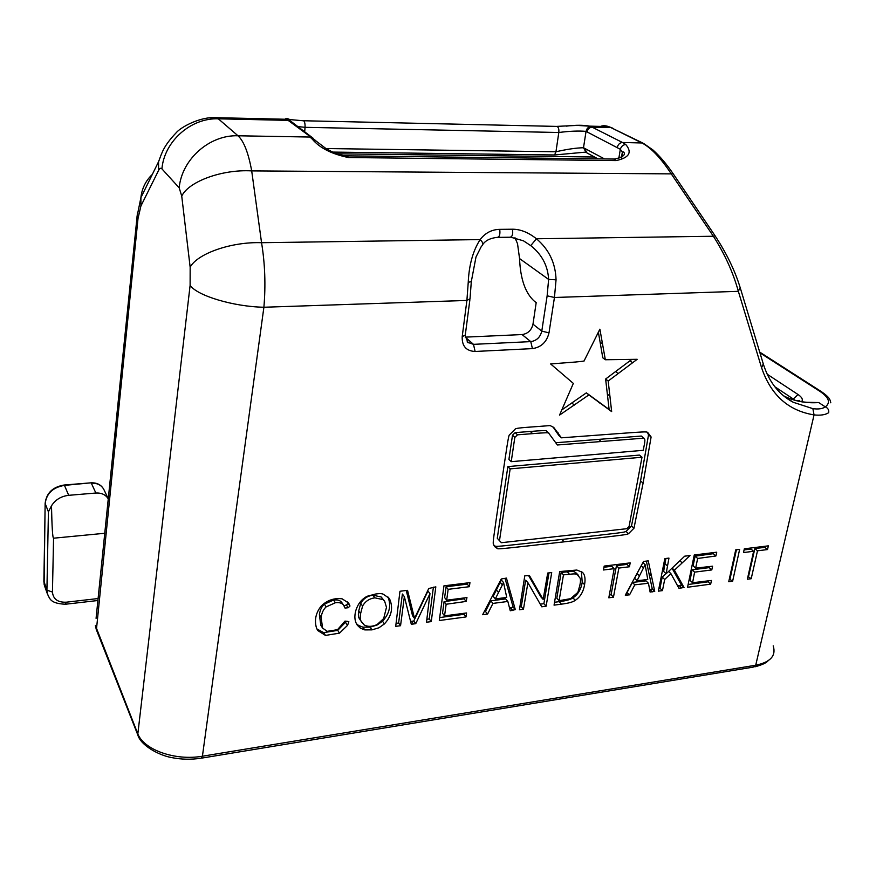 <?xml version="1.0" encoding="UTF-8"?>
<svg xmlns="http://www.w3.org/2000/svg" width="876" height="876" viewBox="0 0 876 876"><rect width="100%" height="100%" fill="white"/><g stroke="black" fill="none" stroke-linecap="round" stroke-linejoin="round"><path stroke-width="1.31" d="M710.666 584.15L687.561 587.248L694.252 554.979L716.721 552.208L715.922 555.975L697.657 558.472L695.643 568.141L712.582 566.192L711.783 569.926L694.591 572.137L692.598 582.748L711.465 580.46L710.666 584.15L708.115 581.828L688.142 584.489M708.323 580.832L708.115 581.828M692.598 582.748L690.069 580.405L692.04 569.827L694.591 572.137M711.783 569.926L709.21 567.626L692.04 569.827M709.44 566.553L709.21 567.626M695.643 568.141L693.091 565.83L695.095 556.172L697.657 558.472M715.922 555.975L713.327 553.698L695.095 556.172M713.568 552.603L713.327 553.698M559.107 600.673L570.561 598.68L577.864 592.362L579.868 585.267C580.657 581.609 580.689 579.167 579.945 577.93L577.328 574.645C576.66 573.813 574.043 573.692 569.499 574.284L563.465 574.875L559.107 600.673L556.818 598.177L561.155 572.433L563.465 574.875M576.518 573.342L574.995 572.214C574.317 571.393 571.71 571.272 567.177 571.853L561.155 572.433M554.059 605.141L559.698 571.568L576.824 570.035L582.387 572.28C584.894 574.59 585.617 578.718 584.566 584.664C583.394 591.815 580.284 597.038 575.236 600.345C573.079 602.009 568.469 603.279 561.417 604.155L554.059 605.141M581.357 571.491L582.222 582.222C581.062 589.362 577.963 594.574 572.937 597.859C570.769 599.523 566.17 600.794 559.129 601.659L554.541 602.272M400.551 625.716L395.711 626.362L399.96 591.256L407.548 590.325L414.523 618.434L428.758 588.497L435.821 586.843L431.244 621.599L426.502 622.234L429.974 593.61L415.739 623.679L411.304 624.27L404.362 596.644L400.551 625.716L398.613 623.022L396.072 623.362M404.362 596.644L402.391 594.016L398.613 623.022M415.739 623.679L413.768 621.007L410.581 621.423M429.974 593.61L427.959 591.015L413.768 621.007M431.244 621.599L429.24 618.949L426.864 619.266M433.401 587.139L429.24 618.949M406.234 590.479L412.552 615.773L414.534 618.445M608.185 381.038L611.656 411.556L588.88 394.912L559.545 415.104L573.331 383.403L550.621 363.945L567.32 362.653C580.076 361.755 585.726 361.054 584.27 360.551L599.885 329.168L605.338 359.751L637.191 359.302L608.185 381.038L605.623 379.023L609.116 409.475L586.362 392.853L561.615 410.067M631.738 359.456L605.623 379.023M598.363 332.048L602.787 357.802M588.88 394.912L586.362 392.853M384.663 601.232L383.064 599.622L374.862 597.837C369.365 598.582 365.27 601.319 362.587 606.05L360.573 613.726C359.959 617.46 360.178 619.989 361.208 621.292L364.098 624.895C367.723 626.942 372.07 626.833 377.129 624.555L383.688 618.544L386.48 607.331L384.663 601.232L381.148 596.972L372.968 595.187C367.482 595.921 363.398 598.647 360.715 603.367L358.711 611.021C358.109 614.755 358.328 617.273 359.357 618.576L361.854 622.42M387.969 597.016L388.024 597.125C391.342 605.579 389.502 613.605 382.516 621.226L376.998 625.081L370.077 627.15L362.916 627.161L358.558 625.442L356.368 623.624M389.951 599.775C393.28 608.24 391.43 616.288 384.422 623.92L378.892 627.796L371.95 629.877L364.766 629.899L360.408 628.169L357.298 625.201C354.627 621.15 354.167 616.124 355.941 610.134C358.021 603.739 361.744 599.118 367.132 596.271L375.541 594.038C379.56 593.391 382.188 593.49 383.436 594.322L388.878 598.034L389.951 599.775L388.024 597.125M523.454 609.247L519.435 609.784L524.79 575.828L529.4 575.521L543.153 599.436L547.719 573.046L551.716 572.554L546.142 606.203L541.762 606.794L527.91 582.671L523.454 609.247L521.253 606.696L519.895 606.882M527.91 582.671L525.677 580.186L521.253 606.696M546.142 606.203L543.886 603.684L540.262 604.166M548.967 572.893L543.886 603.684M543.153 599.436L540.897 596.928L528.611 575.576M662.453 590.61L658.369 591.158L664.829 558.603L668.957 558.1L666.121 573.758L684.714 556.161L689.992 555.548L674.41 570.232L684.025 587.522L678.933 588.245L670.863 573.572L664.687 579.474L662.453 590.61L659.989 588.234L658.916 588.376M664.687 579.474L662.201 577.109L659.989 588.234M670.863 573.572L668.651 571.502M665.913 573.561L662.201 577.109M684.025 587.522L681.517 585.168L677.433 585.869M672.078 568.272L681.517 585.168M674.41 570.232L672.188 568.163M665.902 558.472L663.625 571.404L666.11 573.758M732.632 581.215L728.733 581.73L735.72 549.865L739.64 549.383L732.632 581.215L729.336 579.003M736.431 549.778L730.037 578.916M613.463 597.18L608.809 597.804L614.175 568.655L603.476 569.991L604.188 566.082L630.183 562.874L629.45 566.761L618.861 568.075L613.463 597.18L611.087 594.749L609.335 594.979M618.861 568.075L616.441 565.699L611.087 594.749M629.45 566.761L627.008 564.396L616.441 565.699M627.227 563.246L627.008 564.396M614.175 568.655L611.766 566.279L603.98 567.243M465.999 616.945L439.303 620.515L443.946 585.836L469.952 582.628L469.372 586.69L448.151 589.34L446.683 600.18L466.963 597.585L466.141 601.429L446.136 604.254L444.559 615.872L466.569 612.959L465.999 616.945L463.919 614.328L439.697 617.558M464.072 613.288L463.919 614.328M444.559 615.872L442.522 613.244L444.077 601.648L446.136 604.254M466.141 601.429L464.05 598.845L444.077 601.648M464.247 597.936L464.05 598.845M446.683 600.18L444.625 597.585L446.081 586.767L448.151 589.34M469.372 586.69L467.258 584.139L446.081 586.767M467.434 582.945L467.258 584.139M501.433 542.693L626.734 528.699L629.077 526.553L641.988 457.228L510.15 468.868L499.484 540.689L501.433 542.693M499.484 540.689L497.272 538.258L507.861 466.59L510.15 468.868M641.988 457.228L639.425 455.082L507.861 466.59M511.223 461.663L643.269 450.308L644.21 445.271C644.977 441.548 645.075 439.511 644.517 439.183L643.882 438.153L557.366 444.986L548.759 433.226C549.591 432.514 544.226 432.656 532.652 433.642L517.53 434.814L514.825 437.387L511.223 461.663L508.923 459.407L512.504 435.186L514.825 437.387M517.53 434.814L515.197 432.613L512.504 435.186M546.766 431.43L546.361 431.058C547.193 430.346 541.839 430.488 530.287 431.463L515.197 432.613M643.882 438.153L641.309 436.051L555.833 442.73M647.397 432.251L648.514 434.89L640.553 480.946L631.497 525.928L626.033 531.414C624.139 532.422 622.924 532.586 561.823 539.463C504.499 545.912 496.32 546.755 495.411 546.23L493.878 545.354M633.972 528.228L628.497 533.714C626.592 534.732 625.376 534.897 564.166 541.839C506.722 548.354 498.51 549.208 497.612 548.683L495.104 546.974L493.396 544.27C492.849 542.496 493.111 540.372 500.404 490.549C507.237 443.88 508.398 436.587 509.274 435.065L515.208 429.141C514.617 428.441 520.793 427.674 533.736 426.82L550.172 425.583L553.807 427.51L561.396 437.825L604.352 434.638C646.181 431.54 646.039 431.55 647.682 432.405L651.109 436.982L643.093 483.136L633.972 528.228L631.497 525.928M561.396 437.825L558.976 435.657L553.095 427.039M346.469 621.281L337.72 630.37L323.704 632.636L316.871 628.946M347.367 621.336L348.878 621.763L347.531 625.365L339.516 633.14L325.467 635.418L317.67 630.468L316.466 627.917C314.188 620 315.853 612.609 321.448 605.754C327.493 600.137 334.38 597.826 342.133 598.823L348.637 603.06L349.984 606.006L348.254 607.714L345.035 608.075L343.677 605.316C342.166 603.082 339.395 602.239 335.366 602.765L326.157 606.882C323.43 609.313 321.766 612.839 321.153 617.449L322.565 628.048L327.164 631.344L337.534 629.669L344.98 621.117L347.367 621.336M343.677 605.316L341.848 602.611C340.348 600.388 337.578 599.534 333.559 600.06L324.372 604.166C321.656 606.586 320.003 610.101 319.39 614.7L320.802 625.278L322.565 628.048M347.673 601.889L348.144 603.312L346.414 605.009L343.94 605.732M493.177 596.337L495.345 598.899L506.744 597.454L503.547 582.54L495.334 598.888L493.177 596.337L501.357 580.032L503.547 582.54M487.593 614.054L482.643 614.711L501.269 578.992L506.427 578.094L515.307 609.608L510.27 610.791L507.839 601.451L492.958 603.4L487.593 614.054L485.457 611.459L484.286 611.623M492.958 603.4L490.812 600.837L485.457 611.459M507.839 601.451L505.66 598.91L490.812 600.837M505.014 578.335L513.128 607.057L509.569 608.119M642.393 580.131L647.758 579.43L645.119 564.692L637.049 580.668L642.393 580.131M634.607 578.28L637.049 580.668L634.607 578.28L639.633 568.612M645.119 564.692L642.918 562.589M629.581 594.815L625.3 595.253L643.542 561.439L648.262 560.859L654.733 591.366L650.112 592.067L648.459 583.263L634.804 584.818L629.581 594.815L626.734 592.483M634.804 584.818L632.373 582.43L627.161 592.395M648.459 583.263L646.006 580.876L632.373 582.43M646.357 561.1L652.281 588.979L649.642 589.515M751.203 578.718L747.348 579.233L753.623 551.289L743.505 552.548L744.337 548.803L768.361 545.847L767.518 549.559L757.499 550.807L751.203 578.718L747.962 576.528M757.499 550.807L754.838 548.584L748.575 576.441M767.518 549.559L764.836 547.347L754.838 548.584M765.087 546.252L764.836 547.347M753.623 551.289L750.973 549.066L744.096 549.909M547.139 295.803L554.442 297.49L556.052 279.816L548.617 279.411L547.139 295.803L541.784 331.128C540.295 337.238 536.616 340.742 530.757 341.618L532.444 348.615C541.226 347.279 546.755 342.034 549 332.847L554.442 297.49L738.348 291.325L761.583 367.723C770.792 394.966 788.28 410.691 814.056 414.906C820.494 415.607 825.378 414.863 828.707 412.684C829.057 409.979 827.929 408.041 825.323 406.88C822.542 408.807 818.392 409.399 812.862 408.654L814.056 414.906L755.714 665.223L202.422 756.218C174.828 761.047 143.259 749.648 137.587 733.256L95.364 625.387L96.261 629.428M556.052 279.816C555.537 263.074 549 249.397 536.44 238.776L530.736 245.63C541.915 254.489 547.872 265.756 548.617 279.411L519.556 258.573L517.53 243.725L514.979 237.703M468.244 282.258L471.288 281.678L475.996 256.996L481.417 246.266C483.672 244.776 483.245 242.542 480.147 239.586C472.985 250.722 469.021 264.946 468.244 282.258L466.897 300.435L462.189 336.756C461.904 346.108 466.207 351.013 475.11 351.473L532.444 348.615M510.817 237.221L523.443 240.812L530.736 245.63M96.404 629.811L138.003 218.551L140.916 205.98L158.611 170.382C159.717 168.236 160.812 167.721 161.918 168.86L179.186 187.836L181.737 196.104L190.158 267.213L190.114 285.379C197.429 295.847 233.498 306.666 263.895 307.246C265.778 285.215 265.001 263.709 261.552 242.707L480.147 239.586C485.227 232.939 491.764 229.534 499.725 229.359C500.349 234.516 499.462 237.199 497.086 237.396C490.418 238.097 485.676 240.407 482.873 244.327M475.11 351.473L473.489 344.345L465.265 337.14L522.074 334.566C527.878 333.712 531.513 330.252 532.98 324.197L536.189 302.614L534.491 301.333C525.359 293.23 520.377 278.973 519.556 258.573M804.803 402.27L818.71 402.555C805.81 403.486 794.072 401.208 783.462 395.733C792.955 400.628 803.445 402.872 814.943 402.467M740.154 287.547L738.348 291.325C733.19 272.644 724.879 254.292 713.382 236.246L715.079 235.808C726.576 253.339 734.931 270.585 740.154 287.547M714.991 235.666L673.064 173.59L671.268 173.875L713.382 236.246L536.44 238.776C528.425 232.425 520.453 229.227 512.515 229.216C513.139 234.352 512.252 237.024 509.843 237.221L498.094 237.385M641.681 142.821C650.967 147.639 660.822 157.987 671.268 173.875L251.697 170.897C248.401 152.84 243.835 141.135 238.009 135.78L309.995 137.039L312.382 139.262C319.751 147.989 331.763 154.077 348.418 157.527L616.157 160.582C629.209 157.779 632.417 152.424 625.782 144.518L622.475 142.492L642.688 142.985L610.89 127.578L641.681 142.821M599.064 127.316C601.516 125.476 604.681 125.235 608.535 126.582L610.89 127.578L592.143 127.162L589.647 126.155C583.547 124.972 575.74 124.972 566.225 126.133M179.186 187.836C181.748 159.246 209.616 134.641 238.009 135.78L217.073 117.734M217.018 117.702L210.426 117.822M288.949 119.081C285.729 118.172 284.963 118.238 286.66 119.289L315.688 140.598M137.477 212.737L96.075 618.346M604.517 158.917L583.504 147.748L586.153 152.512M297.774 126.56L305.045 127.327L558.811 132.495C569.937 131.082 579.014 130.71 586.044 131.389L583.504 147.748C576.364 147.869 567.188 149.205 555.953 151.767L554.596 154.975L585.332 152.15M618.806 158.49L620.328 149.292L622.343 152.063L622.004 156.924M590.95 126.604C588.333 126.845 586.701 128.444 586.044 131.389L620.328 149.292C621.248 146.358 623.066 144.77 625.782 144.518M346.611 155.851L347.301 155.851C341.246 155.84 333.986 153.3 325.533 148.23L316.083 141.036L312.382 139.262M138.003 218.551L136.984 216.843L140.883 197.735M140.916 205.98L140.894 197.658C141.923 188.428 145.723 180.697 152.304 174.455M158.611 170.382L158.534 161.786L140.894 197.658M181.737 196.104C188.668 181.452 222.197 169.167 251.697 170.897L261.552 242.707C231.593 241.59 197.363 253.536 190.158 267.213M98.101 598.538L66.171 602.206C57.728 602.48 53.162 599.096 52.44 592.056L46.921 590.172L47.424 594.005L49.253 597.717M104.748 533.276L53.567 538.203C52.637 538.094 51.947 527.297 51.487 505.802L48.421 511.858L46.921 590.172L43.833 580.93M44.818 586.657L43.866 581.62L44.796 527.691M51.487 505.802C55.374 499.714 61.112 496.221 68.689 495.323L95.867 493.024C101.539 492.75 105.668 494.688 108.252 498.838M569.499 574.284L567.177 571.853M577.328 574.645L574.995 572.214M561.417 604.155L559.129 601.659M575.236 600.345L572.937 597.859M584.566 584.664L582.222 582.222M413.516 623.975L411.556 621.303M414.501 618.401L412.563 615.784M410.964 604.56L408.993 601.922M610.014 396.237L607.462 394.2M618.138 373.559L615.543 371.577M632.625 362.697L630.008 360.748M605.316 359.729L602.743 357.758M602.688 344.115L600.104 342.188M574.327 405.084L571.853 403.004M600.268 403.431L597.739 401.372M611.656 411.556L609.116 409.475M361.208 621.292L359.357 618.576M360.573 613.726L358.711 611.021M362.587 606.05L360.715 603.367M374.862 597.837L372.968 595.187M383.064 599.622L381.148 596.972M384.422 623.92L382.516 621.226M360.408 628.169L358.558 625.442M364.766 629.899L362.916 627.161M371.95 629.877L370.077 627.15M536.32 587.555L534.075 585.069M681.714 587.96L679.207 585.595M679.699 579.89L677.181 577.547M674.87 571.207L672.363 568.874M682.196 562.885L679.896 560.782M666.11 573.736L663.636 571.415M667.381 565.973L664.873 563.64M532.652 433.642L530.287 431.463M548.759 433.226L546.361 431.058M601.243 441.526L598.757 439.38M628.497 533.714L626.033 531.414M643.093 483.136L640.553 480.946M651.109 436.982L648.514 434.89M558.121 432.853L555.702 430.696M497.612 548.683L495.411 546.23M564.166 541.839L561.823 539.463M347.531 625.365L345.713 622.628M321.153 617.449L319.39 614.7M326.157 606.882L324.372 604.166M335.366 602.765L333.559 600.06M348.254 607.714L346.414 605.009M349.984 606.006L348.144 603.312M325.467 635.418L323.704 632.636M339.516 633.14L337.72 630.37M498.51 592.483L496.342 589.942M502.211 584.664L500.032 582.146M512.887 610.572L510.708 608.021M515.307 609.608L513.128 607.057M510.807 593.589L508.617 591.059M639.546 575.882L637.104 573.506M643.575 567.966L641.221 565.71M652.39 591.88L649.937 589.493M654.733 591.366L652.281 588.979M651.558 576.047L649.094 573.681M627.402 595.231L626.012 593.84M137.893 735.117L137.74 734.745C140.576 745.443 158.972 755.254 171.214 757.499C181.124 759.514 191.121 759.744 201.206 758.189L202.422 756.218L263.895 307.246L466.897 300.435L470.018 298.782L471.288 281.941M549 332.847L541.784 331.128L532.98 324.197M462.189 336.756L465.287 334.982L469.897 299.658M522.074 334.566L530.757 341.618L473.489 344.345L467.445 342.253M512.515 229.216L499.725 229.359M801.639 401.69C803.215 399.609 802 397.211 798.025 394.507L793.306 399.029L794.871 400.222M774.778 386.71L793.306 399.029L793.152 399.719M798.025 394.507L767.201 374.238M759.941 352.853L819.816 391.276C829.014 397.43 830.842 402.631 825.323 406.88L818.71 402.555M812.862 408.654L793.207 402.27L786.823 398.328M819.816 391.276L821.611 391.78M740.494 288.653L763.281 363.89L761.583 367.723M643.488 143.368L652.948 149.971C659.814 156.147 666.472 163.954 672.921 173.404M612.751 128.181L608.667 126.626M617.295 147.409C618.062 144.387 619.781 142.744 622.475 142.492L592.143 127.162C589.526 127.403 587.851 128.98 587.139 131.915M161.918 168.86C164.272 141.211 191.077 117.592 218.551 118.818L288.259 120.373L291.62 121.852M594.541 157.012L336.833 153.793M96.305 629.559L137.74 734.745L190.114 285.379M202.049 758.058L753.185 667.129L755.714 665.223C770.475 662.179 776.3 655.719 773.201 645.842M584.588 148.274L586.909 152.906L597.936 158.841M332.639 152.085L554.596 154.975M304.684 131.838L305.045 127.327C305.187 123.888 304.717 121.698 303.622 120.757L557.081 126.418C558.527 127.294 559.107 129.319 558.811 132.495L555.953 151.767L326.036 148.537M287.405 119.771L290.525 121.008M289.66 120.472L288.522 119.454L303.074 120.757M589.756 126.188L577.251 125.399L556.359 126.407M613.791 159.027L616.157 160.582M621.358 158.085L622.354 152.063L623.668 151.975C625.902 154.778 622.913 157.132 614.733 159.049L347.301 155.862L348.418 157.527M313.225 138.32L290.438 120.943L286.715 119.322M44.796 527.637L45.147 502.966M48.421 511.858L45.18 503.59C46.494 493.418 52.921 487.352 64.463 485.381L63.871 485.041M68.689 495.323L64.463 485.381L90.699 482.851M95.867 493.024L91.334 483.191C97.444 482.961 101.682 485.195 104.047 489.881C101.572 484.986 97.258 482.632 91.104 482.818L64.244 485.008C52.735 486.914 46.362 493.057 45.136 503.426L44.107 584.325M66.171 602.206L65.47 604.232C49.505 603.542 49.844 598.188 47.413 593.862M52.44 592.056L53.567 538.203M576.222 573.035L578.565 575.466M602.765 357.791L605.327 359.74M608.097 408.873L610.638 410.954M546.405 431.101L548.803 433.27M494.568 546.372L495.104 546.974M467.083 341.892L468.167 342.845L465.2 335.88M796.974 400.759L799.657 400.42L799.974 401.405M763.631 365.018C769.336 382.363 779.202 394.769 793.207 402.27L783.659 395.886M759.711 352.097L821.239 391.539C830.481 397.967 829.955 399.839 830.798 402.796M216.985 117.702L286.66 119.278M589.658 126.144L608.535 126.582M768.099 660.789C766.292 662.957 761.879 664.972 754.871 666.833M158.545 161.83C161.896 152.851 163.374 146.237 176.229 132.703C180.522 127.414 200.484 116.059 217.073 117.745M97.893 600.498L65.875 604.188M47.435 594.016L44.38 585.431M108.252 498.794L104.047 489.881"/></g></svg>
